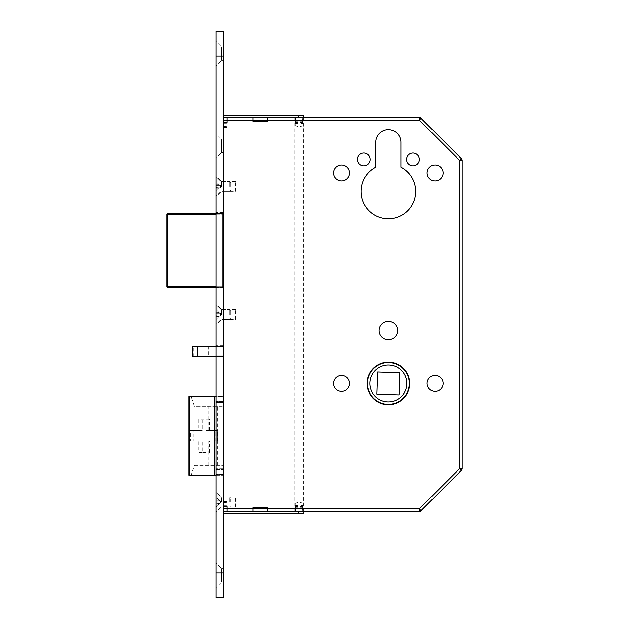 <?xml version="1.0" encoding="UTF-8"?>
<svg xmlns="http://www.w3.org/2000/svg" width="629" height="629" viewBox="0 0 629 629"><rect width="100%" height="100%" fill="white"/><g stroke="black" fill="none" stroke-linecap="round" stroke-linejoin="round"><path stroke-width="0.47" stroke-dasharray="3.15 2.36" d="M299.113 511.401L303.422 511.401L299.113 511.401M299.113 117.599L303.422 117.599L299.113 117.599M235.741 506.974L235.741 497.13L235.741 506.974L223.429 506.974L223.429 497.13L223.429 506.974L220.968 506.974L216.046 511.896L216.046 492.208L216.046 511.896M235.741 497.13L220.968 497.13L216.046 492.208M235.741 319.422L235.741 309.578L235.741 319.422L223.429 319.422L223.429 309.578L223.429 319.422L220.968 319.422L216.046 324.344L216.046 304.656L216.046 324.344M235.741 309.578L220.968 309.578L216.046 304.656M235.741 191.436L235.741 181.592L235.741 191.436L223.429 191.436L223.429 181.592L223.429 191.436L220.968 191.436L216.046 196.358L216.046 176.67L216.046 196.358M235.741 181.592L220.968 181.592L216.046 176.67M367.045 383.415A21.292 21.292 0 0 0 388.337 404.706A21.292 21.292 0 0 0 409.628 383.415A21.292 21.292 0 0 1 388.337 404.706A21.292 21.292 0 0 1 367.045 383.415A21.292 21.292 0 0 1 388.337 362.123A21.292 21.292 0 0 1 409.628 383.415A21.292 21.292 0 0 1 388.337 404.706A21.292 21.292 0 0 1 367.045 383.415A21.292 21.292 0 0 1 388.337 362.123A21.292 21.292 0 0 1 409.628 383.415A21.292 21.292 0 0 0 388.337 362.123A21.292 21.292 0 0 0 367.045 383.415M409.259 383.415A20.922 20.922 0 0 0 388.337 362.493A20.922 20.922 0 0 0 367.415 383.415A20.922 20.922 0 0 1 388.337 362.493A20.922 20.922 0 0 1 409.259 383.415A20.922 20.922 0 0 1 388.337 404.337A20.922 20.922 0 0 1 367.415 383.415A20.922 20.922 0 0 1 388.337 362.493A20.922 20.922 0 0 1 409.259 383.415A20.922 20.922 0 0 1 388.337 404.337A20.922 20.922 0 0 1 367.415 383.415A20.922 20.922 0 0 0 388.337 404.337A20.922 20.922 0 0 0 409.259 383.415M369.876 383.415A18.461 18.461 0 0 0 388.337 401.876A18.461 18.461 0 0 0 406.798 383.415A18.461 18.461 0 0 1 388.337 401.876A18.461 18.461 0 0 1 369.876 383.415A18.461 18.461 0 0 1 388.337 364.954A18.461 18.461 0 0 1 406.798 383.415A18.461 18.461 0 0 1 388.337 401.876A18.461 18.461 0 0 1 369.876 383.415A18.461 18.461 0 0 1 388.337 364.954A18.461 18.461 0 0 1 406.798 383.415A18.461 18.461 0 0 0 388.337 364.954A18.461 18.461 0 0 0 369.876 383.415M406.554 159.436A6.4 6.4 0 0 0 412.954 165.836A6.4 6.4 0 0 0 419.354 159.436A6.4 6.4 0 0 0 412.954 153.036A6.4 6.4 0 0 0 406.554 159.436M357.327 159.436A6.4 6.4 0 0 0 363.727 165.836A6.4 6.4 0 0 0 370.127 159.436A6.4 6.4 0 0 0 363.727 153.036A6.4 6.4 0 0 0 357.327 159.436M427.107 172.975A7.996 7.996 0 0 0 435.103 180.971A7.996 7.996 0 0 0 443.107 172.975A7.996 7.996 0 0 0 435.103 164.979A7.996 7.996 0 0 0 427.107 172.975M333.574 172.975A7.996 7.996 0 0 0 341.571 180.971A7.996 7.996 0 0 0 349.575 172.975A7.996 7.996 0 0 0 341.571 164.979A7.996 7.996 0 0 0 333.574 172.975M427.107 383.415A7.996 7.996 0 0 0 435.103 391.419A7.996 7.996 0 0 0 443.107 383.415A7.996 7.996 0 0 0 435.103 375.419A7.996 7.996 0 0 0 427.107 383.415M333.574 383.415A7.996 7.996 0 0 0 341.571 391.419A7.996 7.996 0 0 0 349.575 383.415A7.996 7.996 0 0 0 341.571 375.419A7.996 7.996 0 0 0 333.574 383.415M379.106 330.5A9.231 9.231 0 0 0 388.337 339.731A9.231 9.231 0 0 0 397.567 330.5A9.231 9.231 0 0 0 388.337 321.27A9.231 9.231 0 0 0 379.106 330.5M361.022 191.436A27.322 27.322 0 0 0 388.337 218.758A27.322 27.322 0 0 0 400.893 167.172L400.893 142.209A12.556 12.556 0 0 0 388.337 129.653A12.556 12.556 0 0 0 375.788 142.209L375.788 167.172A27.322 27.322 0 0 0 361.022 191.436M208.631 356.344L212.107 356.344L212.107 346.5L208.631 346.5L208.631 356.344L192.419 356.344M212.107 356.344L223.429 356.344L223.429 346.5L212.107 346.5M216.046 356.344L223.429 356.344L223.429 346.5L216.046 346.5M208.631 346.5L193.858 346.5L193.858 356.344M192.419 346.5L193.858 346.5M223.429 120.06L223.429 511.401L223.429 117.599L223.429 120.06L419.315 120.06L459.72 160.458L459.72 468.542L419.315 508.94L223.429 508.94M194.495 465.421L223.429 465.421L194.495 465.421L191.2 475.225L223.429 475.225L223.429 396.459L216.046 396.459M216.046 475.225L223.429 475.225L223.429 396.459L188.975 396.459M223.429 212.846L223.429 214.324L223.429 212.846A0.739 0.739 0 0 1 222.69 213.585L216.046 213.585L222.69 213.585A0.739 0.739 0 0 0 223.429 212.846A0.739 0.739 0 0 1 222.69 213.585L222.69 286.69L167.558 286.69L167.558 214.324L216.046 214.324M216.046 286.69L222.69 286.69L222.69 214.324L223.429 214.324L223.429 288.161L223.429 214.324L222.69 214.324L222.69 213.585M399.022 394.87L399.792 372.738L377.659 371.959L376.881 394.1L399.022 394.87M215.173 441.008L215.173 430.676L205.974 430.676L205.974 419.229L198.67 419.229L198.67 430.676L190.445 430.676L190.445 441.008L198.67 441.008L198.67 452.455L205.974 452.455L205.974 441.008L217.422 441.008L205.974 441.008M217.257 465.421L217.257 406.263L194.495 406.263L191.2 396.459M191.2 475.225L189.321 475.225L189.321 396.459M217.768 465.421L217.768 406.263L223.429 406.263L194.495 406.263M217.768 406.263L217.257 406.263M217.422 441.008L217.422 430.676L215.173 430.676M217.422 430.676L205.974 430.676M209.457 430.676L209.457 419.229L205.974 419.229M209.457 419.229L198.67 419.229M198.67 430.676L202.145 430.676L202.145 419.229M202.145 430.676L190.445 430.676M205.974 452.455L202.145 452.455L202.145 441.008L193.921 441.008L193.921 430.676M193.921 441.008L190.445 441.008M202.145 441.008L198.67 441.008M202.145 452.455L198.67 452.455M209.457 452.455L209.457 441.008M252.968 117.599L252.968 118.826L267.734 118.826L252.968 118.826L252.968 117.599L267.734 117.599L267.734 121.287L267.734 118.826L267.734 121.287L252.968 121.287L267.734 121.287L252.968 121.287L252.968 117.599L298.751 117.599L223.429 117.599L419.315 117.599L419.315 120.06L421.06 118.315L461.458 158.72L459.72 160.458L462.181 160.458L462.181 468.542A2.461 2.461 0 0 1 461.458 470.28L459.72 468.542L462.181 468.542A2.461 2.461 0 0 1 461.458 470.28L421.06 510.685L419.315 508.94L419.315 511.401L223.429 511.401L298.751 511.401L298.751 513.248L303.673 513.248M216.046 287.429L222.69 287.429L216.046 287.429M166.819 214.324A0.739 0.739 0 0 1 167.558 213.585A0.739 0.739 0 0 0 166.819 214.324L167.558 214.324L167.558 213.585M167.558 287.429A0.739 0.739 0 0 1 166.819 286.69L167.558 286.69L167.558 287.429A0.739 0.739 0 0 1 166.819 286.69M223.429 288.161A0.739 0.739 0 0 0 222.69 287.429L222.69 286.69L222.69 287.429A0.739 0.739 0 0 1 223.429 288.161A0.739 0.739 0 0 0 222.69 287.429M220.551 315.609L219.851 315.609L220.551 315.609L220.268 313.808L220.551 314.5A0.983 0.983 0 0 0 220.268 313.808L216.046 309.578L216.046 312.731L219.191 312.731L216.046 309.578L216.046 313.391L216.046 312.731L219.191 312.731L219.191 313.391L219.851 313.391L219.851 315.609L219.191 316.269L216.046 316.269L216.046 319.422L219.521 315.939L216.046 315.609L216.046 313.391L219.191 313.391L216.046 313.391L219.191 313.391L216.046 313.391L216.046 319.422L219.191 316.269L216.046 316.269L216.046 315.609L219.521 315.939L220.268 315.192A0.983 0.983 0 0 0 220.268 313.808L219.851 313.391L220.268 313.808L219.851 313.391L219.851 315.609L220.268 315.192A0.983 0.983 0 0 0 220.551 314.5L220.551 313.391M230.819 314.5L230.819 310.561L230.819 314.5M229.829 314.5L229.829 309.578L229.829 314.5M221.463 314.5L221.463 309.578L221.463 314.5M217.154 314.5L217.154 305.269L217.154 314.5M216.046 314.5L216.046 305.269L216.046 314.5M220.268 313.391L219.851 313.391L220.268 313.808L220.268 313.391M220.968 319.422L220.968 309.578L220.968 319.422M223.429 319.422L223.429 309.578L223.429 319.422M220.968 191.436L220.968 181.592L220.968 191.436M223.429 191.436L223.429 181.592L223.429 191.436M220.968 506.974L220.968 497.13L220.968 506.974M223.429 506.974L223.429 497.13L223.429 506.974M216.046 212.476L216.046 213.333L216.046 212.476L223.429 212.476L223.429 213.333L223.429 212.476M216.046 345.392L216.046 346.249L216.046 345.392L223.429 345.392L223.429 346.249L223.429 345.392M223.429 401.381L223.429 402.371L216.046 402.371L216.046 401.381L216.046 402.371L216.046 401.53L216.046 402.371L223.429 402.371L223.429 401.381L216.046 401.381M223.429 152.666L223.429 139.135L223.429 152.666L221.589 152.666L221.589 139.135L216.046 133.592L216.046 158.209L216.046 133.592M223.429 139.135L221.589 139.135L221.589 152.666L216.046 158.209M223.429 582.163L223.429 568.632L223.429 582.163L221.589 582.163L221.589 568.632L216.046 563.089L216.046 587.706L216.046 563.089M223.429 568.632L221.589 568.632L221.589 582.163L216.046 587.706M223.429 60.368L223.429 46.837L223.429 60.368L221.589 60.368L221.589 46.837L216.046 41.294L216.046 65.911L216.046 41.294M223.429 46.837L221.589 46.837L221.589 60.368L216.046 65.911M223.429 402.371L223.429 474.974L223.429 396.215L223.429 402.371L216.046 402.371L223.429 402.371M223.429 31.45L223.429 597.55M223.429 346.249L223.429 356.462L223.429 346.249L216.046 346.249L223.429 346.249M223.429 213.333L223.429 287.547L223.429 213.333L216.046 213.333L223.429 213.333M216.046 31.45L216.046 597.55M216.046 346.375L216.046 355.723L216.046 346.375L223.429 346.375L216.046 346.375M216.046 355.723L216.046 356.462L216.046 355.723L223.429 355.723L216.046 355.723M216.046 396.718L216.046 401.53L216.046 396.215L216.046 396.718L223.429 396.718L216.046 396.718M216.046 396.215L216.046 474.242L216.046 396.215L223.429 396.215L216.046 396.215M216.046 474.242L216.046 474.974L216.046 474.242L223.429 474.242L216.046 474.242M216.046 469.659L216.046 474.47L216.046 468.825L216.046 469.659L223.429 469.659L216.046 469.659M216.046 213.467L216.046 286.808L216.046 213.467L223.429 213.467L216.046 213.467M216.046 286.808L216.046 287.547L216.046 286.808L223.429 286.808L216.046 286.808M223.429 287.547L216.046 287.547L223.429 287.547M223.429 356.462L216.046 356.462L223.429 356.462M216.046 474.974L223.429 474.974L216.046 474.974M223.429 468.825L216.046 468.825L223.429 468.825M220.551 187.623L219.851 187.623L220.551 187.623L220.268 185.814L220.551 186.514A0.983 0.983 0 0 0 220.268 185.814L216.046 181.592L216.046 184.737L219.191 184.737L216.046 181.592L216.046 185.406L216.046 184.737L219.191 184.737L219.191 185.406L219.851 185.406L219.851 187.623L219.191 188.283L216.046 188.283L216.046 191.436L219.521 187.953L216.046 187.623L216.046 185.406L219.191 185.406L216.046 185.406L219.191 185.406L216.046 185.406L216.046 191.436L219.191 188.283L216.046 188.283L216.046 187.623L219.521 187.953L220.268 187.206A0.983 0.983 0 0 0 220.268 185.814L219.851 185.406L220.268 185.814L219.851 185.406L219.851 187.623L220.268 187.206A0.983 0.983 0 0 0 220.551 186.514L220.551 185.406M230.819 186.514L230.819 182.575L230.819 186.514M229.829 186.514L229.829 181.592L229.829 186.514M221.463 186.514L221.463 181.592L221.463 186.514M217.154 186.514L217.154 177.284L217.154 186.514M216.046 186.514L216.046 177.284L216.046 186.514M220.268 185.406L219.851 185.406L220.268 185.814L220.268 185.406M220.551 503.161L219.851 503.161L220.551 503.161L220.268 501.352L220.551 502.052A0.983 0.983 0 0 0 220.268 501.352L216.046 497.13L216.046 500.283L219.191 500.283L216.046 497.13L216.046 500.943L216.046 500.283L219.191 500.283L219.191 500.943L219.851 500.943L219.851 503.161L219.191 503.821L216.046 503.821L216.046 506.974L219.521 503.491L216.046 503.161L216.046 500.943L219.191 500.943L216.046 500.943L219.191 500.943L216.046 500.943L216.046 506.974L219.191 503.821L216.046 503.821L216.046 503.161L219.521 503.491L220.268 502.744A0.983 0.983 0 0 0 220.268 501.352L219.851 500.943L220.268 501.352L219.851 500.943L219.851 503.161L220.268 502.744A0.983 0.983 0 0 0 220.551 502.052L220.551 500.943M230.819 502.052L230.819 498.113L230.819 502.052M229.829 502.052L229.829 497.13L229.829 502.052M221.463 502.052L221.463 497.13L221.463 502.052M217.154 502.052L217.154 492.821L217.154 502.052M216.046 502.052L216.046 492.821L216.046 502.052M220.268 500.943L219.851 500.943L220.268 501.352L220.268 500.943M303.186 123.504L303.186 122.396L300.104 122.396L300.104 126.563L300.104 121.656L302.415 121.656L300.104 121.656L300.104 122.396L303.186 122.396L302.415 121.656L300.104 121.656L302.675 121.656L300.104 121.656L300.104 117.599L302.675 117.599L300.104 117.599L302.675 117.599L300.104 117.599L300.104 126.563L300.104 121.656L302.415 121.656L303.186 122.396L303.186 123.504C302.989 125.344 301.959 126.366 300.104 126.563C301.959 126.366 302.989 125.344 303.186 123.504L300.104 123.504L303.186 123.504M227.124 117.599L227.124 122.521L223.429 122.521L227.124 122.521L227.124 123.622L227.124 122.521L223.429 122.521L223.429 117.599L223.429 123.622L223.429 122.521L227.124 122.521L227.124 117.599L227.124 127.443L223.429 127.443L223.429 123.622L227.124 123.622L223.429 123.622L223.429 127.443L227.124 127.443L227.124 126.665L223.429 126.665L227.124 126.665L227.124 122.278L223.429 122.278L223.429 126.665L223.429 115.752L223.429 122.278M295.559 117.599L298.13 117.599L295.559 117.599L298.13 117.599L298.13 121.656L295.559 121.656L298.13 121.656L298.13 117.599L295.559 117.599L295.559 121.656L295.559 117.599M303.673 115.752L298.751 115.752L298.751 117.599L303.673 117.599M302.675 121.656L302.675 117.599L302.675 121.656L300.104 121.656L302.675 121.656M298.13 121.656L295.559 121.656L298.13 121.656L298.13 117.599L298.13 121.656L295.811 121.656L298.13 121.656L295.811 121.656L295.048 122.396L295.048 123.504L298.13 123.504L298.13 126.563C296.275 126.366 295.245 125.344 295.048 123.504C295.245 125.344 296.275 126.366 298.13 126.563L298.13 121.656L298.13 123.504L295.048 123.504L295.048 122.396L295.811 121.656L298.13 121.656L298.13 126.563L298.13 121.656M298.751 115.752L223.429 115.752M267.734 118.826L267.734 117.599L267.734 118.826M227.124 126.209L227.124 123.622L227.124 127.443L223.429 127.443L227.124 127.443L227.124 126.209L223.429 126.209L227.124 126.209M303.186 505.496L303.186 506.604L300.104 506.604L300.104 502.437L300.104 507.344L302.415 507.344L300.104 507.344L300.104 506.604L303.186 506.604L302.415 507.344L300.104 507.344L302.675 507.344L300.104 507.344L300.104 511.401L302.675 511.401L300.104 511.401L302.675 511.401L300.104 511.401L300.104 502.437L300.104 507.344L302.415 507.344L303.186 506.604L303.186 505.496C302.989 503.656 301.959 502.634 300.104 502.437C301.959 502.634 302.989 503.656 303.186 505.496L300.104 505.496L303.186 505.496M227.124 511.401L227.124 506.479L223.429 506.479L227.124 506.479L227.124 505.378L227.124 506.479L223.429 506.479L223.429 511.401L223.429 505.378L223.429 506.479L227.124 506.479L227.124 511.401L227.124 501.557L223.429 501.557L223.429 505.378L227.124 505.378L223.429 505.378L223.429 501.557L227.124 501.557L227.124 502.335L223.429 502.335L227.124 502.335L227.124 506.722L223.429 506.722L223.429 502.335L223.429 513.248L223.429 506.722M295.559 511.401L298.13 511.401L295.559 511.401L298.13 511.401L298.13 507.344L295.559 507.344L298.13 507.344L298.13 511.401L295.559 511.401L295.559 507.344L295.559 511.401M303.673 511.401L267.734 511.401L267.734 507.713L252.968 507.713L252.968 511.401L252.968 507.713L267.734 507.713L267.734 511.401L267.734 507.713L252.968 507.713L252.968 511.401M302.675 507.344L302.675 511.401L302.675 507.344L300.104 507.344L302.675 507.344M298.13 507.344L295.559 507.344L298.13 507.344L298.13 511.401L298.13 507.344L295.811 507.344L298.13 507.344L295.811 507.344L295.048 506.604L295.048 505.496L298.13 505.496L298.13 502.437C296.275 502.634 295.245 503.656 295.048 505.496C295.245 503.656 296.275 502.634 298.13 502.437L298.13 507.344L298.13 505.496L295.048 505.496L295.048 506.604L295.811 507.344L298.13 507.344L298.13 502.437L298.13 507.344M223.429 513.248L298.751 513.248M227.124 502.791L227.124 505.378L227.124 501.557L223.429 501.557L227.124 501.557L227.124 502.791L223.429 502.791L227.124 502.791M208.136 430.676L208.136 406.263M208.136 465.421L208.136 441.008M207.051 430.676L207.051 406.263M207.051 465.421L207.051 441.008M223.429 286.69L222.69 286.69L223.429 286.69M220.268 315.609L220.268 315.192L220.268 315.609M223.429 572.94L216.046 572.94M223.429 56.06L216.046 56.06M216.046 214.198L223.429 214.198L216.046 214.198M216.046 347.114L223.429 347.114L216.046 347.114M216.046 396.954L223.429 396.954L216.046 396.954M223.429 474.47L216.046 474.47L223.429 474.47M223.429 401.53L216.046 401.53L223.429 401.53M220.268 187.623L220.268 187.206L220.268 187.623M220.268 503.161L220.268 502.744L220.268 503.161M223.429 122.741L227.124 122.741L223.429 122.741M298.13 122.396L295.048 122.396L298.13 122.396M267.734 510.174L252.968 510.174L267.734 510.174M223.429 506.259L227.124 506.259L223.429 506.259M298.13 506.604L295.048 506.604L298.13 506.604M294.812 117.599L294.812 511.401M303.422 117.599L303.422 511.401M230.819 310.561L229.829 309.578L221.463 309.578L217.154 305.269L216.046 305.269M230.819 318.439L229.829 319.422L221.463 319.422L217.154 323.731L216.046 323.731M230.819 182.575L229.829 181.592L221.463 181.592L217.154 177.284L216.046 177.284M230.819 190.453L229.829 191.436L221.463 191.436L217.154 195.745L216.046 195.745M230.819 498.113L229.829 497.13L221.463 497.13L217.154 492.821L216.046 492.821M230.819 505.991L229.829 506.974L221.463 506.974L217.154 511.283L216.046 511.283"/><path stroke-width="0.94" d="M367.045 383.415A21.292 21.292 0 0 0 388.337 404.706A21.292 21.292 0 0 0 409.628 383.415A21.292 21.292 0 0 0 388.337 362.123A21.292 21.292 0 0 0 367.045 383.415M409.259 383.415A20.922 20.922 0 0 0 388.337 362.493A20.922 20.922 0 0 0 367.415 383.415A20.922 20.922 0 0 0 388.337 404.337A20.922 20.922 0 0 0 409.259 383.415M369.876 383.415A18.461 18.461 0 0 0 388.337 401.876A18.461 18.461 0 0 0 406.798 383.415A18.461 18.461 0 0 0 388.337 364.954A18.461 18.461 0 0 0 369.876 383.415M406.554 159.436A6.4 6.4 0 0 0 412.954 165.836A6.4 6.4 0 0 0 419.354 159.436A6.4 6.4 0 0 0 412.954 153.036A6.4 6.4 0 0 0 406.554 159.436M357.327 159.436A6.4 6.4 0 0 0 363.727 165.836A6.4 6.4 0 0 0 370.127 159.436A6.4 6.4 0 0 0 363.727 153.036A6.4 6.4 0 0 0 357.327 159.436M427.107 172.975A7.996 7.996 0 0 0 435.103 180.971A7.996 7.996 0 0 0 443.107 172.975A7.996 7.996 0 0 0 435.103 164.979A7.996 7.996 0 0 0 427.107 172.975M333.574 172.975A7.996 7.996 0 0 0 341.571 180.971A7.996 7.996 0 0 0 349.575 172.975A7.996 7.996 0 0 0 341.571 164.979A7.996 7.996 0 0 0 333.574 172.975M427.107 383.415A7.996 7.996 0 0 0 435.103 391.419A7.996 7.996 0 0 0 443.107 383.415A7.996 7.996 0 0 0 435.103 375.419A7.996 7.996 0 0 0 427.107 383.415M333.574 383.415A7.996 7.996 0 0 0 341.571 391.419A7.996 7.996 0 0 0 349.575 383.415A7.996 7.996 0 0 0 341.571 375.419A7.996 7.996 0 0 0 333.574 383.415M379.106 330.5A9.231 9.231 0 0 0 388.337 339.731A9.231 9.231 0 0 0 397.567 330.5A9.231 9.231 0 0 0 388.337 321.27A9.231 9.231 0 0 0 379.106 330.5M361.022 191.436A27.322 27.322 0 0 0 388.337 218.758A27.322 27.322 0 0 0 400.893 167.172L400.893 142.209A12.556 12.556 0 0 0 388.337 129.653A12.556 12.556 0 0 0 375.788 142.209L375.788 167.172A27.322 27.322 0 0 0 361.022 191.436M197.341 356.344L192.419 356.344L192.419 346.5L197.341 346.5L197.341 356.344L216.046 356.344M197.341 346.5L216.046 346.5M399.792 372.738L399.022 394.87L376.881 394.1L377.659 371.959L399.792 372.738M216.046 396.459L214.819 396.459L214.819 475.225L216.046 475.225M214.819 475.225L189.919 475.225L189.919 396.459L188.975 396.459L188.975 475.225L189.919 475.225M214.819 396.459L189.919 396.459M227.124 117.599L252.968 117.599L227.124 117.599L227.124 122.278L223.429 122.278M303.673 117.599L303.673 115.752L303.673 117.599L298.751 117.599L419.315 117.599A2.461 2.461 0 0 1 421.06 118.315L461.458 158.72A2.461 2.461 0 0 1 462.181 160.458L462.181 468.542A2.461 2.461 0 0 1 461.458 470.28L421.06 510.685A2.461 2.461 0 0 1 419.315 511.401L267.734 511.401L267.734 507.713L252.968 507.713L252.968 511.401L227.124 511.401L227.124 506.722L223.429 506.722M223.429 508.94L419.315 508.94L419.315 511.401A2.461 2.461 0 0 0 421.06 510.685A2.461 2.461 0 0 1 419.315 511.401A2.461 2.461 0 0 0 421.06 510.685L419.315 508.94L459.72 468.542L461.458 470.28A2.461 2.461 0 0 0 462.181 468.542L459.72 468.542L459.72 160.458L461.458 158.72A2.461 2.461 0 0 1 462.181 160.458A2.461 2.461 0 0 0 461.458 158.72A2.461 2.461 0 0 1 462.181 160.458L459.72 160.458L419.315 120.06L421.06 118.315A2.461 2.461 0 0 0 419.315 117.599L419.315 120.06L223.429 120.06M216.046 214.324L167.558 214.324L167.558 287.429L216.046 287.429L167.558 287.429A0.739 0.739 0 0 1 166.819 286.69L166.819 214.324L166.819 286.69L216.046 286.69M167.558 213.585L216.046 213.585L167.558 213.585L167.558 214.324L166.819 214.324A0.739 0.739 0 0 1 167.558 213.585M223.429 56.06L223.429 31.45L216.046 31.45L216.046 597.55L223.429 597.55L223.429 56.06L216.046 56.06M252.968 117.599L252.968 121.287L267.734 121.287L267.734 117.599L298.751 117.599L298.751 115.752L303.673 115.752M223.429 115.752L298.751 115.752M252.968 511.401L227.124 511.401M303.673 513.248L298.751 513.248L298.751 511.401L303.673 511.401L303.673 513.248L303.673 511.401M298.751 513.248L223.429 513.248M223.429 572.94L216.046 572.94"/></g></svg>
